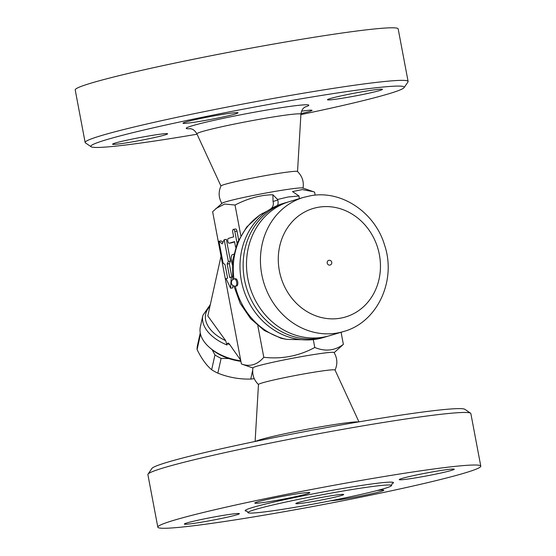 <?xml version="1.0" encoding="UTF-8"?>
<svg xmlns="http://www.w3.org/2000/svg" width="556" height="556" viewBox="0 0 556 556"><rect width="100%" height="100%" fill="white"/><g stroke="black" fill="none" stroke-linecap="round" stroke-linejoin="round"><path stroke-width="0.83" d="M85.144 142.503L75.213 89.94A164.34 8.486 -10.7 0 1 307.454 38.329A164.34 8.486 -10.7 0 1 398.179 28.919L408.111 81.482A164.34 8.486 169.3 0 0 317.386 90.892A164.34 8.486 169.3 0 0 85.144 142.503A164.34 8.486 169.3 0 0 85.436 142.892L91.114 146.756A159.475 8.236 -10.7 0 1 316.197 96.299A159.475 8.236 -10.7 0 1 404.094 87.619A159.475 8.236 -10.7 0 1 300.886 114.599M404.094 87.619L407.972 81.954A164.34 8.486 169.3 0 0 408.111 81.482M197.053 134.218A159.475 8.236 -10.7 0 1 91.114 146.756M185.773 122.014A28.002 1.446 -10.7 0 1 216.562 115.426A28.002 1.446 -10.7 0 1 238.017 112.799A28.002 1.446 -10.7 0 1 235.237 113.987A28.002 1.446 -10.7 0 1 204.455 120.576A28.002 1.446 -10.7 0 1 182.993 123.196A28.002 1.446 -10.7 0 1 185.773 122.014M128.026 142.593A28.002 1.446 -10.7 0 1 112.576 144.192A28.002 1.446 -10.7 0 1 152.142 135.4A28.002 1.446 -10.7 0 1 167.599 133.794A28.002 1.446 -10.7 0 1 128.026 142.593M301.602 111.172A28.002 1.446 -10.7 0 1 312.062 110.345A28.002 1.446 -10.7 0 1 309.282 111.527A28.002 1.446 -10.7 0 1 300.963 113.626M367.029 90.948A28.002 1.446 -10.7 0 1 382.486 89.349A28.002 1.446 -10.7 0 1 342.913 98.141A28.002 1.446 -10.7 0 1 327.456 99.746A28.002 1.446 -10.7 0 1 367.029 90.948M221.92 203.538C218.584 197.832 218.279 191.966 220.982 185.94A38.955 2.009 -10.7 0 1 276.019 173.792A38.955 2.009 -10.7 0 1 297.481 171.491C302.2 176.106 304.049 181.68 303.027 188.213M315.169 195.149L314.599 192.112L302.832 188.011A41.283 2.134 169.3 0 0 280.245 190.534A41.283 2.134 169.3 0 0 222.032 203.281L212.635 211.711L241.401 363.965C249.873 367.057 257.338 364.833 263.794 357.286L257.824 325.691M313.549 191.737L302.283 189.582L292.505 191.591L299.017 195.976L288.154 196.984L277.576 199.458L272.92 194.774C260.729 194.892 248.094 198.311 235.028 205.032L224.631 204.045L215.839 208.583M240.811 235.64L235.028 205.032M218.96 241.228L223.088 263.051L225.048 264.649L227.606 278.195L226.035 278.66L230.615 288.223L231.275 277.096L229.704 277.569L227.147 264.024L228.328 261.487L224.207 239.664L222.233 243.889L218.96 241.228L221.114 240.873L222.942 242.367M224.207 239.664L226.355 239.316L230.476 261.132L229.294 263.676L231.817 277.013M232.908 285.471L232.762 287.876L230.615 288.223M237.085 243.361L234.834 231.449A2.432 1.084 -99.2 0 0 233.395 229.357L235.542 229.002A2.432 1.084 80.8 0 1 236.981 231.094L238.635 239.831M234.597 241.902L231.449 242.84A2.432 1.084 80.8 0 1 231.393 242.854A2.432 1.084 80.8 0 1 231.331 242.861M230.476 261.132L228.328 261.487M229.294 263.676L227.147 264.024M232.422 276.916L231.275 277.096M233.722 254.238L232.561 254.585A4.872 2.175 -99.2 0 0 231.365 259.986L232.234 264.573M233.395 229.357A2.432 1.084 -99.2 0 0 232.735 232.067L233.638 236.849L228.398 238.413A2.432 1.084 -99.2 0 0 227.786 241.047A2.432 1.084 -99.2 0 0 229.239 243.201A2.432 1.084 -99.2 0 0 229.301 243.187L234.542 241.631L235.445 246.405A2.432 1.084 -99.2 0 0 235.668 247.211M252.945 367.989L241.401 363.965M240.685 360.177L229.294 343.969L228.238 343.01L227.279 343.636L229.746 344.616M227.279 343.636L226.98 344.977L225.68 340.682A38.955 23.185 -167.5 0 1 209.897 306.565M240.811 360.823A41.387 24.638 -167.5 0 1 209.668 347.618A41.387 24.638 -167.5 0 1 200.341 326.872L202.87 315.405A41.387 24.638 12.5 0 0 226.98 344.977M209.668 347.618L211.071 348.834A38.955 23.185 12.5 0 0 240.901 361.33M200.813 335.178L200.362 334.781A40.171 23.908 -167.5 0 1 200.355 333.468M228.877 358.571L221.107 358.363A40.171 23.908 -167.5 0 1 214.936 354.971L212.17 349.745M200.25 332.926L197.415 345.756A40.171 23.908 12.5 0 0 197.095 349.571C201.46 358.516 206.325 365.25 211.669 369.754A40.171 23.908 12.5 0 0 217.841 373.152C228.314 377.35 239.282 379.331 250.735 379.088A40.171 23.908 12.5 0 0 254.141 378.65A40.171 23.908 12.5 0 0 254.238 378.636M200.362 334.781L197.095 349.571M214.936 354.971L211.669 369.754M221.107 358.363L217.841 373.152M252.681 370.268L250.735 379.088M221.031 256.156L207.819 315.947L225.68 340.675M258.519 384.585C253.8 379.97 251.951 374.397 252.973 367.863A41.283 2.134 -10.7 0 1 311.311 354.943A41.283 2.134 -10.7 0 1 334.08 352.539C337.416 358.252 337.728 364.11 335.018 370.136M263.794 357.286C281.795 359.343 298.787 356.076 314.779 347.493C325.316 351.767 334.844 350.725 343.365 344.366L334.149 352.65M255.114 441.478L258.47 384.495A38.955 2.009 -10.7 0 1 313.528 372.284A38.955 2.009 -10.7 0 1 335.025 370.025L358.947 421.858M470.564 413.184L464.885 409.32A159.475 8.236 169.3 0 0 377.142 418.835A159.475 8.236 169.3 0 0 151.906 468.458L148.028 474.129A164.34 8.486 -10.7 0 1 380.137 422.991A164.34 8.486 -10.7 0 1 470.564 413.184A164.34 8.486 -10.7 0 1 470.856 413.574L480.787 466.137A164.34 8.486 -10.7 0 1 320.881 504.987A164.34 8.486 -10.7 0 1 157.821 527.157A164.34 8.486 -10.7 0 1 390.069 475.547A164.34 8.486 -10.7 0 1 480.787 466.137M157.821 527.157L147.889 474.595A164.34 8.486 -10.7 0 1 148.028 474.129M414.693 478.014A28.002 1.446 -10.7 0 1 399.236 479.619A28.002 1.446 -10.7 0 1 438.809 470.828A28.002 1.446 -10.7 0 1 454.259 469.222A28.002 1.446 -10.7 0 1 414.693 478.014M377.114 490.538A28.002 1.446 -10.7 0 1 383.842 490.218A28.002 1.446 -10.7 0 1 381.055 491.4A28.002 1.446 -10.7 0 1 355.082 497.12A28.002 1.446 -10.7 0 1 330.605 500.789M223.922 515.28A28.002 1.446 -10.7 0 1 239.372 513.674A28.002 1.446 -10.7 0 1 199.806 522.466A28.002 1.446 -10.7 0 1 184.349 524.072A28.002 1.446 -10.7 0 1 223.922 515.28M307.016 493.86A28.002 1.446 -10.7 0 1 276.228 500.456A28.002 1.446 -10.7 0 1 254.773 503.076A28.002 1.446 -10.7 0 1 257.553 501.894A28.002 1.446 -10.7 0 1 288.342 495.299A28.002 1.446 -10.7 0 1 309.796 492.679A28.002 1.446 -10.7 0 1 307.016 493.86M351.211 489.662A73.038 3.774 -10.7 0 1 391.528 485.471A73.038 3.774 -10.7 0 1 320.464 502.742A73.038 3.774 -10.7 0 1 247.99 512.597A73.038 3.774 -10.7 0 1 351.211 489.662M309.275 502.158A24.346 1.258 -10.7 0 1 295.834 503.555A24.346 1.258 -10.7 0 1 319.526 497.801A24.346 1.258 -10.7 0 1 343.684 494.513A24.346 1.258 -10.7 0 1 309.275 502.158M313.292 339.612L314.779 347.493M301.686 339.702L286.722 339.389L281.121 338.305L264.253 330.466L250.568 318.616L240.213 303.416L233.902 285.986M232.755 279.682L232.603 260.736L237.356 242.701L246.697 227.001L259.951 214.908L267.596 210.863M277.576 199.458A12.176 10.877 73.4 0 0 277.743 200.056A7.304 6.526 -106.6 0 1 277.5 205.484M299.469 198.596A7.304 6.526 -106.6 0 1 299.072 196.595A12.176 10.877 73.4 0 0 299.017 195.976M271.182 208.611C273.211 206.443 273.823 204.059 273.031 201.467L272.92 194.774M327.977 336.151A70 62.536 -106.6 0 1 326.302 336.679L323.161 337.617A70 62.536 -106.6 0 1 243.236 288.404A70 62.536 -106.6 0 1 283.164 203.454L286.305 202.523A70 62.536 -106.6 0 1 287.994 202.043M326.302 336.679A70 62.536 -106.6 0 1 246.377 287.466A70 62.536 -106.6 0 1 286.305 202.523M329.659 335.678A70 62.536 -106.6 0 1 249.734 286.465A70 62.536 -106.6 0 1 289.662 201.522L303.604 197.366A70 62.536 -106.6 0 0 263.676 282.309A70 62.536 -106.6 0 0 343.601 331.522L329.659 335.678M327.22 263.071A2.432 2.175 -106.6 0 1 328.672 260.389A2.432 2.432 0 0 1 331.703 262.029A2.432 2.432 0 0 1 330.062 265.059A2.432 2.175 -106.6 0 1 327.22 263.071M343.365 344.366L341.078 332.273M235.64 286.125L236.717 285.951A3.649 1.633 -99.2 0 0 237.704 281.878A3.649 1.633 -99.2 0 0 235.542 278.744L234.472 278.917A3.649 3.649 0 0 0 231.449 283.108A3.649 3.649 0 0 0 235.64 286.125A3.649 1.633 -99.2 0 0 236.627 282.052A3.649 1.633 -99.2 0 0 234.472 278.917M304.792 107.148A62.383 3.225 169.3 0 0 274.386 108.761A62.383 3.225 169.3 0 0 205.706 122.251A62.383 3.225 169.3 0 0 190.701 128.707M190.006 128.589L191.876 129.075C191.688 129.096 194.315 129.381 196.893 133.871A52.931 2.731 -10.7 0 1 271.689 117.212A52.931 2.731 -10.7 0 1 300.914 114.216C301.818 108.052 304.653 107.558 305.418 106.78M236.981 231.094L234.834 231.449M231.449 242.84L229.301 243.187M358.432 421.948A52.931 2.731 169.3 0 0 329.896 425.277A52.931 2.731 169.3 0 0 255.621 441.374M391.917 483.776A75.477 3.899 169.3 0 0 351.802 486.959A75.477 3.899 169.3 0 0 273.191 502.228A75.477 3.899 169.3 0 0 247.003 511.152M233.944 279.042A68.173 60.903 -106.6 0 1 262.877 213.17M286.722 339.389A68.173 60.903 -106.6 0 1 235.271 286.166M277.743 200.056L273.031 201.467M318.873 207.173A56.608 50.568 -106.6 0 1 377.92 283.47A56.608 50.568 -106.6 0 1 291.316 297.529A56.608 50.568 -106.6 0 1 318.873 207.173M297.529 171.589L300.914 114.216M220.975 186.051L196.893 133.871M231.393 242.854L229.239 243.201M210.349 304.521L202.87 315.405M391.528 485.471L392.126 483.553M246.732 511.027L247.99 512.597M343.601 331.522C377.496 322.348 396.657 280.46 384.585 245.133C375.14 212.816 342.051 189.992 310.964 195.677L303.604 197.366"/></g></svg>
